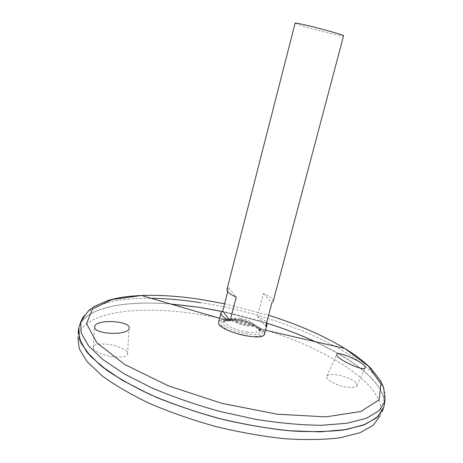 <?xml version="1.0" encoding="UTF-8"?>
<svg xmlns="http://www.w3.org/2000/svg" width="463" height="463" viewBox="0 0 463 463"><rect width="100%" height="100%" fill="white"/><g stroke="black" fill="none" stroke-linecap="round" stroke-linejoin="round"><path stroke-width="0.35" stroke-dasharray="2.31 1.74" d="M248.133 336.254C230.771 333.973 213.223 323.811 219.96 320.35L225.226 318.972L235.517 319.528C245.546 321.206 253.799 324.059 260.275 328.099L264.199 331.873C265.617 336.161 260.264 337.62 248.133 336.254M218.658 321.895C219.161 320.269 221.337 319.291 225.186 318.961L235.499 319.516C245.552 321.195 253.822 324.065 260.316 328.111C263.516 330.281 264.94 332.197 264.587 333.858M295.116 23.225C295.643 23.868 300.904 25.587 310.893 28.382C325.628 32.485 343.783 36.658 343.558 35.842M227.715 291.673L228.693 287.841L226.968 289.439M273.17 301.471C273.43 299.185 270.166 296.528 263.378 293.507L257.387 316.298C262.208 318.503 265.276 320.651 266.595 322.74M247.149 332.052C255.715 333.088 259.905 332.191 259.72 329.367L259.448 328.713C256.826 322.844 230.805 316.067 225.655 319.91L225.099 320.35C221.528 323.29 234.677 330.385 247.149 332.052M240.314 318.469C246.692 319.649 250.969 321.432 253.134 323.816C257.034 329.98 227.142 322.196 233.555 318.718C234.874 318.093 237.131 318.012 240.314 318.469M241.032 319.62C245.251 320.379 248.272 321.565 250.107 323.191C254.465 328.365 230.175 322.04 236.5 319.649L241.032 319.62M236.819 320.703C247.474 322.207 259.598 327.677 260.131 331.334L260.131 331.334C262.764 340.38 217.066 328.475 223.779 321.866L223.779 321.866C225.66 320.147 230.007 319.759 236.819 320.703M221.951 311.454L266.804 323.139L221.945 311.46M315.297 341.671C356.579 360.602 386.958 385.424 384.145 405.362M79.404 325.981C86.679 307.212 125.305 300.36 170.581 303.977M315.268 341.665C358.194 361.319 389.308 387.438 383.624 407.66L377.432 417.088L364.572 424.635L345.039 429.728L319.32 431.857L288.449 430.677C265.791 428.211 242.334 424.056 218.096 418.199C194.078 411.485 171.576 403.672 150.591 394.765L123.071 380.736L101.657 366.331L87.09 352.36L79.549 339.495L78.745 328.244C83.647 307.82 123.546 300.198 170.61 303.983M221.927 311.472L266.815 323.162M315.193 341.648C358.154 361.308 389.302 387.444 383.619 407.677L383.619 407.677M78.288 331.797L78.739 328.261C83.647 307.826 123.586 300.209 170.685 304.006M79.387 326.033C88.283 303.334 141.944 298.34 198.951 307.305C288.096 320.008 394.719 370.84 383.289 408.76M78.722 328.25L78.884 327.59M78.264 332.382L77.871 337.359C82.455 311.518 138.223 304.909 197.527 314.134C220.371 317.618 243.058 322.925 265.594 330.05M267.811 330.761C332.584 351.278 389.366 388.341 379.938 416.04L382.021 411.503M93.503 348.17C93.41 350.607 98.775 353.344 109.598 356.394C121.451 357.749 127.429 356.915 127.522 353.894C128.853 351.672 124.333 348.784 113.962 345.219C100.691 343.1 93.844 343.743 93.416 347.146L93.503 348.17M355.844 382.751C354.502 380.789 349.854 378.485 341.897 375.858C332.856 373.901 327.827 374.075 326.809 376.373L326.722 376.917C326.265 378.786 329.731 381.35 337.122 384.603C346.052 388.22 357.06 388.243 356.956 385.638L355.844 382.751M263.378 293.507L271.856 302.86M257.387 316.298L265.652 326.293M228.693 287.841L236.24 297.159M235.904 320.836C244.979 322.346 252.462 324.933 258.366 328.591C268.615 335.102 257.301 339.176 239.88 334.552C222.419 330.09 214.531 321.015 226.662 320.332L235.904 320.836M224.613 303.786L268.575 315.251M200.248 302.64C287.83 315.39 392.288 364.121 384.961 401.282M83.294 316.501C94.139 303.85 116.717 297.767 151.025 298.27M259.448 328.713L264.199 331.873M225.655 319.91L219.96 320.35M259.72 329.367L253.134 323.816M233.555 318.718L225.099 320.35M265.548 330.241L258.366 328.591L260.912 331.404L260.131 331.334L255.541 326.751L250.107 323.191M236.5 319.649L230.024 320.101L223.779 321.866L223.068 321.542L226.662 320.332L219.584 318.266M356.956 385.638L365.07 367.807M326.809 376.373L336.74 354.363M127.522 353.894L129.154 328.18M93.416 347.146L94.533 326.947"/><path stroke-width="0.69" d="M266.595 322.74L267.001 324.742L264.587 333.858C263.684 342.817 215.075 330.154 218.658 321.895L220.996 312.762L222.767 310.98L227.715 291.673M267.001 324.742L265.652 326.293L271.856 302.86L273.17 301.471L343.558 35.842C345.375 34.893 293.988 21.512 295.116 23.225L226.968 289.439C226.644 291.586 229.735 294.161 236.24 297.159L230.099 320.957C223.652 317.85 220.619 315.118 220.996 312.762M95.604 324.835C101.501 318.938 130.988 321.617 129.154 328.18C129.113 335.49 96.038 334.818 94.643 327.555L94.55 326.548L95.604 324.835M336.717 354.751L336.74 354.363C337.295 350.207 367.072 363.605 365.145 367.645C364.584 372.217 336.613 359.126 336.717 354.751M170.61 303.983L198.957 307.293L221.951 311.454L198.957 307.293L170.581 303.977M315.268 341.665C300.146 334.714 283.993 328.539 266.804 323.145C283.998 328.539 300.163 334.714 315.297 341.671M384.145 405.362L383.815 407.035L377.947 416.636L365.301 424.363L345.855 429.606L320.083 431.852L289.039 430.735C266.202 428.287 242.554 424.114 218.09 418.211C193.858 411.428 171.177 403.533 150.047 394.534L122.406 380.36L101.003 365.828L86.587 351.758L79.318 338.852L78.884 327.607L79.404 325.981M170.685 304.006L198.951 307.31L221.927 311.472M266.815 323.162C283.964 328.551 300.088 334.714 315.193 341.648M383.619 407.677L377.652 416.903L365.33 424.351L346.642 429.479C331.149 431.62 313.046 432.135 292.332 431.018C270.485 428.894 247.728 425.138 224.069 419.738C200.514 413.494 178.203 406.132 157.142 397.653C137.395 388.758 120.548 379.573 106.6 370.105L90.517 356.273L81.129 343.332L78.288 331.797M382.021 411.503L383.289 408.76L376.552 417.892L363.328 425.15L343.65 429.977C327.486 431.869 308.746 432.077 287.448 430.619C265.073 428.13 241.958 424.004 218.085 418.234C194.437 411.624 172.236 403.95 151.499 395.205C132.186 386.09 115.941 376.766 102.745 367.228L87.929 353.408L79.925 340.629L78.496 329.372L78.722 328.25M268.575 315.251C297.981 324.476 323.382 335.536 344.779 348.442C355.625 355.08 364.479 361.892 371.349 368.861L380.621 380.887L383.7 387.566L384.961 401.282L379.145 410.669L366.569 418.17L347.209 423.217L321.536 425.3C301.592 425.115 279.75 423.141 256.01 419.385L219.85 411.457C195.675 404.703 173.04 396.86 151.951 387.948L124.333 373.93L102.936 359.589L88.502 345.739L81.187 333.053L80.684 322.028L79.387 326.033M265.594 330.05L267.811 330.761M379.938 416.04L373.149 425.329L359.948 432.749L340.363 437.749C324.303 439.757 305.713 440.076 284.595 438.716C262.428 436.331 239.533 432.286 215.908 426.585C192.51 420.034 170.552 412.394 150.035 403.667C130.936 394.551 114.87 385.199 101.825 375.615L87.171 361.696L79.266 348.778L77.871 337.359M222.767 310.98L230.099 320.957M265.548 330.241L344.779 348.442L368.507 366.285L380.962 384.012L379.11 399.818L360.793 411.509L325.871 416.856L277.406 414.229L221.956 403.371L168.254 385.795L124.669 364.445L96.796 342.742L86.506 323.602L92.6 308.902L112.121 299.503L141.539 295.504C160.001 294.827 180.257 296.222 202.302 299.683L224.613 303.786M219.584 318.266L141.539 295.504C128.836 296.007 117.781 297.628 108.388 300.365L94.423 306.338L88.479 310.667L80.684 322.028L83.294 316.501M151.025 298.27C166.518 298.485 182.926 299.943 200.248 302.64M384.961 401.282L383.815 407.035M78.264 332.382L78.496 329.372M94.533 326.947L94.55 326.548"/></g></svg>
